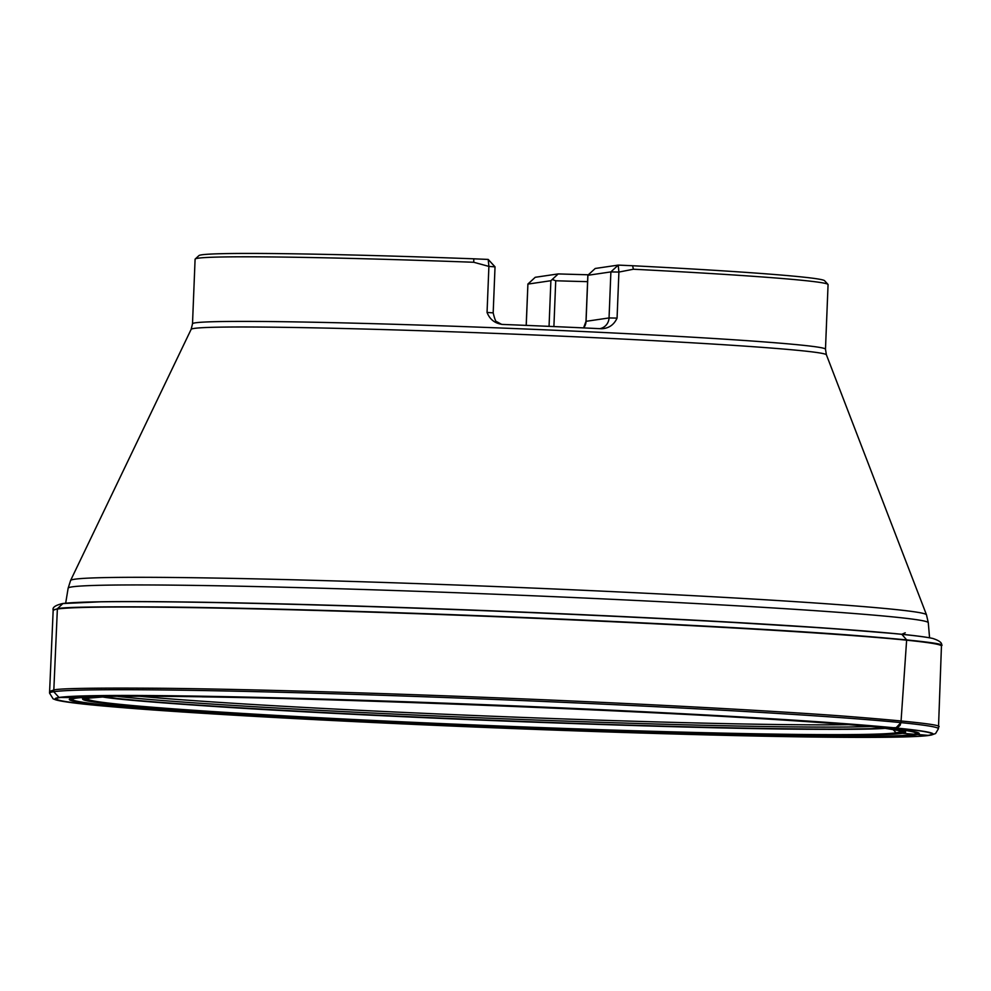 <?xml version="1.0" encoding="UTF-8"?>
<svg xmlns="http://www.w3.org/2000/svg" width="991" height="991" viewBox="0 0 991 991"><rect width="100%" height="100%" fill="white"/><g stroke="black" fill="none" stroke-linecap="round" stroke-linejoin="round"><path stroke-width="1.49" d="M53.167 610.431L49.612 691.408L53.811 690.009C58.841 688.361 95.247 687.779 163.032 688.287C232.996 688.993 358.185 692.213 498.411 697.887C638.377 703.474 772.423 710.807 843.737 716.109C912.451 721.46 944.051 725.09 938.514 727.01L941.45 646.008A444.501 11.483 -177.7 0 0 527.72 617.975A444.501 11.483 -177.7 0 0 57.354 609.031A444.501 11.483 -177.7 0 0 53.167 610.406M941.413 645.847L941.45 645.698C946.839 643.766 915.089 640.124 846.203 634.773C774.764 629.471 640.731 622.15 501 616.575C360.997 610.914 236.155 607.718 166.352 607.012C98.728 606.517 62.408 607.087 57.379 608.734L53.204 610.27M827.968 284.38L824.549 280.688A313.181 8.089 2.3 0 0 632.592 265.737L633.398 269.23A316.736 8.176 2.3 0 1 827.968 284.38A316.736 8.176 2.3 0 1 828.067 284.59L825.478 349.204L826.395 354.79A317.9 8.213 -177.7 0 0 528.996 334.76A317.9 8.213 -177.7 0 0 194.112 328.43A317.9 8.213 -177.7 0 0 191.139 329.346L70.596 580.466A428.31 11.062 2.3 0 1 74.61 579.24A428.31 11.062 2.3 0 1 525.787 587.774A428.31 11.062 2.3 0 1 926.461 614.754L826.395 354.79M633.398 269.23L618.904 272.067L618.223 265.105L595.232 268.474L587.836 275.238M191.139 329.346L192.502 323.846L195.091 259.246A316.736 8.176 2.3 0 1 195.202 259.035A316.736 8.176 2.3 0 1 473.723 262.268L488.897 266.406L487.052 312.438C489.789 319.424 494.905 323.425 502.4 324.429A316.736 8.176 2.3 0 1 601.599 328.752C608.808 328.393 613.962 324.85 617.071 318.111L618.904 272.067L610.89 271.906L609.044 317.938A11.384 11.273 -98.4 0 1 599.766 328.665M501.657 324.379L497.024 321.84C495.971 322.286 494.695 319.288 493.184 312.871L493.122 312.883M195.202 259.035L198.906 255.628A313.181 8.089 2.3 0 1 473.834 258.812L473.723 262.268M632.592 265.737L618.223 265.105L610.89 271.906L587.911 275.287L586.065 321.319L609.044 317.938L617.071 318.111M558.218 273.912L535.227 277.294L527.831 284.107L550.885 280.713L558.218 273.912A150.174 3.877 -177.7 0 0 588.134 274.767A150.174 3.877 2.3 0 1 558.206 273.925M494.905 266.79L488.204 259.431L473.834 258.812M587.589 281.655A143.063 3.691 2.3 0 1 555.728 280.763L552.544 279.586M527.906 284.144L526.184 325.382M487.052 312.438L493.184 312.871L495.029 266.827L488.204 259.431L488.897 266.406L494.967 266.852M905.241 632.803L901.798 634.29L906.629 639.852L901.798 634.29A439.112 11.347 -177.7 0 0 895.059 633.621L895.059 633.621A439.112 11.347 -177.7 0 0 497.99 611.174A439.112 11.347 -177.7 0 0 100.401 601.797L100.401 601.797A439.112 11.347 -177.7 0 0 68.28 602.986M906.629 639.852L905.613 640.099M906.629 640.149L900.955 722.588L906.629 640.149L907.682 639.951M884.393 727.803L897.474 727.667L900.076 725.35L900.955 722.588L895.864 727.976L884.393 727.803M62.928 603.556L57.379 608.734L53.749 691.718L59.014 697.466L91.618 697.689M892.767 729.252L896.124 732.795L928.53 735.384M930.871 734.95L932.605 733.798M898.081 730.181L899.989 730.144M933.126 638.538A439.793 11.359 -177.7 0 0 932.804 638.464L932.804 638.464A439.793 11.359 -177.7 0 0 903.866 634.537M902.467 634.389A439.793 11.359 -177.7 0 0 440.784 609.056A439.793 11.359 -177.7 0 0 62.383 603.593L62.383 603.593A439.793 11.359 -177.7 0 0 62.247 603.618A439.793 11.359 -177.7 0 0 62.049 603.643M926.981 637.374A439.112 11.347 -177.7 0 0 903.705 634.475M894.6 633.583A438.109 11.322 -177.7 0 0 894.155 633.534L894.155 633.534A438.109 11.322 -177.7 0 0 497.99 611.15A438.109 11.322 -177.7 0 0 101.305 601.772L101.305 601.772A438.109 11.322 -177.7 0 0 100.859 601.785M839.08 629.037A434.628 11.223 -177.7 0 0 156.553 601.698M103.25 696.747A402.742 10.405 -177.7 0 0 493.617 720.308A402.742 10.405 -177.7 0 0 884.616 728.051M101.751 696.822C115.637 699.336 159.947 702.991 234.669 707.785C309.725 712.467 421.993 717.955 528.426 721.956C638.848 725.994 724.594 728.36 785.665 729.054C842.016 729.624 875.487 729.351 886.103 728.236M99.422 696.958A406.471 10.505 -177.7 0 0 92.113 697.627A406.471 10.505 -177.7 0 0 91.519 697.714A406.471 10.505 -177.7 0 0 438.109 723.43A406.471 10.505 -177.7 0 0 896.124 732.795A406.471 10.505 -177.7 0 0 895.641 729.81L895.641 729.81A406.471 10.505 -177.7 0 0 888.419 728.558M108.415 696.524L89.549 698.06M108.217 696.537A407.09 10.517 -177.7 0 0 90.899 697.751A407.09 10.517 -177.7 0 0 531.25 727.295A407.09 10.517 -177.7 0 0 879.686 727.431M106.223 696.574A408.007 10.542 -177.7 0 0 89.983 697.738A408.007 10.542 -177.7 0 0 529.566 727.295A408.007 10.542 -177.7 0 0 881.668 727.629M101.132 696.685A411.76 10.641 -177.7 0 0 86.267 697.8A411.76 10.641 -177.7 0 0 527.373 727.53A411.76 10.641 -177.7 0 0 886.734 728.15M95.297 696.859A421.881 10.901 -177.7 0 0 76.22 698.147A421.881 10.901 -177.7 0 0 534.31 728.843A421.881 10.901 -177.7 0 0 892.532 728.781M187.398 696.611A421.881 10.901 -177.7 0 0 131.159 696.289M75.378 698.184A422.736 10.913 -177.7 0 0 533.815 728.905A422.736 10.913 -177.7 0 0 893.709 728.918C791.499 715.192 197.098 691.384 94.108 696.896A422.736 10.913 -177.7 0 0 75.378 698.184M786.173 720.246A422.736 10.913 -177.7 0 0 202.003 696.846M73.743 698.172A424.383 10.963 -177.7 0 0 653.416 733.043A424.383 10.963 -177.7 0 0 754.163 718.252A424.383 10.963 -177.7 0 0 73.743 698.172M73 698.135A425.127 10.975 -177.7 0 0 653.688 733.067A425.127 10.975 -177.7 0 0 754.622 718.252A425.127 10.975 -177.7 0 0 73 698.135M60.24 697.528A438.022 11.31 -177.7 0 0 658.544 733.526A438.022 11.31 -177.7 0 0 762.525 718.264A438.022 11.31 -177.7 0 0 60.24 697.528M59.014 697.466A439.248 11.347 -177.7 0 0 659.015 733.563A439.248 11.347 -177.7 0 0 763.281 718.252A439.248 11.347 -177.7 0 0 59.014 697.466M53.749 691.718A444.798 11.496 -177.7 0 0 49.55 693.118L53.118 698.841L55.942 699.919C63.226 701.925 81.745 704.192 111.475 706.707C195.338 714.015 375.923 723.591 548.32 729.884C676.432 734.616 795.538 737.428 864.263 737.354C900.769 737.366 923.191 736.573 931.528 734.988L935.578 733.526L938.44 728.719A444.798 11.496 -177.7 0 0 524.821 700.674A444.798 11.496 -177.7 0 0 53.749 691.718M82.563 698.791A444.798 11.496 -177.7 0 0 86.155 699.163M901.463 731.816A444.798 11.496 -177.7 0 0 905.068 731.742M192.502 323.846A316.736 8.176 2.3 0 1 509.312 328.343A316.736 8.176 2.3 0 1 825.478 349.204M565.96 708.119A373.595 9.65 2.3 0 1 561.476 707.958M426.96 702.569A373.595 9.65 2.3 0 1 422.488 702.371M139.855 696.301A391.643 10.121 -177.7 0 0 493.778 716.295A391.643 10.121 -177.7 0 0 848.16 724.681M870.284 726.552A398.766 10.306 2.3 0 1 493.691 718.388A398.766 10.306 2.3 0 1 117.656 696.4M929.57 637.808L928.282 622.658A430.416 11.124 -177.7 0 0 498.659 594.365A430.416 11.124 -177.7 0 0 68.144 588.208L65.666 603.209M553.895 326.572L555.728 280.763M526.246 325.395L527.906 284.095L535.227 277.294M550.885 280.713L549.051 326.361M583.649 327.91A11.384 11.273 81.6 0 0 586.065 321.319L586.065 321.369M941.45 645.698L941.45 645.686C942.614 643.147 939.728 640.731 932.804 638.464C926.288 637.002 913.702 635.392 895.059 633.621L829.591 628.344L708.664 620.936C603.457 615.262 493.27 610.53 378.116 606.727C253.337 602.689 161.062 601.042 101.305 601.772L62.383 603.593C55.298 605.303 52.226 607.483 53.18 610.109M879.475 727.419L898.168 730.454M938.514 727.01L938.44 728.719M49.612 691.408L49.55 693.118M587.849 275.04L585.991 321.344L583.575 327.91M928.282 622.658L926.461 614.754M68.144 588.208L70.596 580.466"/></g></svg>
